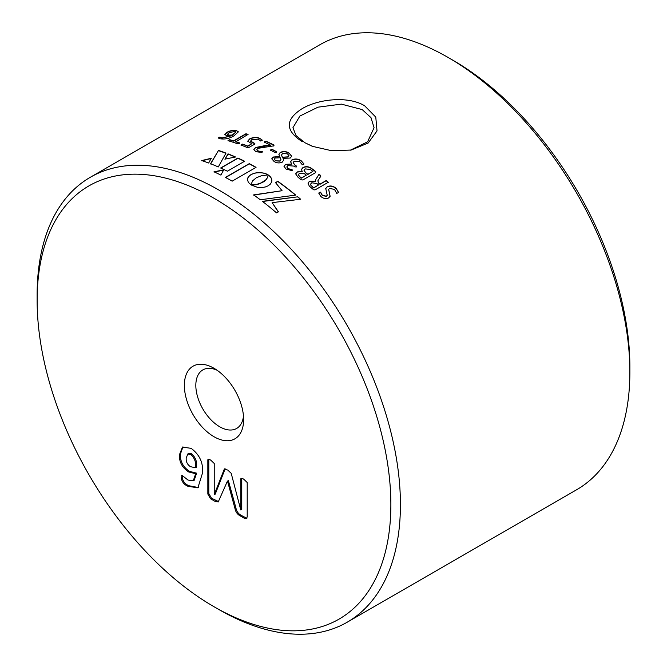 <?xml version="1.0" encoding="UTF-8"?>
<svg xmlns="http://www.w3.org/2000/svg" width="667" height="667" viewBox="0 0 667 667"><rect width="100%" height="100%" fill="white"/><g stroke="black" fill="none" stroke-linecap="round" stroke-linejoin="round"><path stroke-width="1" d="M350.325 150.192L367.6 141.813L374.062 127.697L370.977 117.642L362.181 109.58L341.379 104.127L317.967 107.179L299.883 116.058L292.938 127.697L296.015 135.543L304.819 142.696L313.282 146.648M302.368 141.721C285.084 130.665 284.959 119.676 301.993 108.754C318.226 98.983 348.182 95.698 364.632 105.778L375.779 117.117L377.03 130.907L368.151 143.038L351.159 150.042L331.557 150.7L312.339 146.315L304.819 142.696M213.999 436.718A41.913 24.195 60 0 1 184.359 385.384A41.913 24.195 60 0 1 213.999 368.276L213.999 368.276A41.913 24.195 60 0 1 243.63 419.61A41.913 24.195 60 0 1 213.999 436.718M217.017 370.193A33.8 19.518 -120 0 0 202.835 369.91A33.8 19.518 -120 0 0 197.649 396.998A33.8 19.518 -120 0 0 219.735 426.78A33.8 19.518 -120 0 0 236.635 428.456A33.8 19.518 -120 0 0 243.48 416.025M390.862 504.611A250.125 144.414 -120 0 0 213.999 198.266A250.125 144.414 -120 0 0 37.127 300.383L37.127 294.864A256.887 148.316 60 0 1 90.337 177.264A256.887 148.316 60 0 1 288.286 246.09A256.887 148.316 60 0 1 400.425 504.611A256.887 148.316 60 0 1 347.215 622.203A256.887 148.316 60 0 1 218.776 609.48L213.99 606.72A250.125 144.414 -120 0 0 390.862 504.611M448.224 57.52L453.01 60.28A250.125 144.414 60 0 1 629.873 366.617L629.873 372.136A256.887 148.316 -120 0 0 448.224 57.52A256.887 148.316 -120 0 0 319.785 44.797L90.337 177.264M232.183 181.149L256.053 167.359A256.887 148.316 -120 0 0 249.283 163.64L225.413 177.422A256.887 148.316 -120 0 1 232.183 181.149M220.894 175.104L223.712 169.877L213.999 171.811A256.887 148.316 -120 0 1 220.894 175.104M261.898 182.65L256.795 184.359L251.034 184.917L257.337 187.277L261.981 187.527L265.308 186.977L268.259 185.776L270.435 184.025L271.611 181.966L271.619 179.031L270.46 176.888L268.292 174.987A256.887 148.316 -120 0 0 268.267 174.971L267.617 177.364L266.033 179.673L260.864 183.125M235.568 156.995A256.887 148.316 -120 0 0 228.022 153.86L224.954 159.113L235.568 156.995M218.501 150.442L210.555 163.74A256.887 148.316 -120 0 1 218.276 166.942L226.013 153.093A256.887 148.316 -120 0 0 218.501 150.442L210.589 163.974M208.671 163.015A256.887 148.316 -120 0 0 201.734 160.564L211.239 158.262L208.671 163.015M227.372 171.202L244.622 161.247A256.887 148.316 -120 0 0 237.894 158.037L220.644 168.001A256.887 148.316 -120 0 1 227.372 171.202M300.667 199.258A256.887 148.316 -120 0 0 297.807 196.815L262.364 201.334A256.887 148.316 -120 0 1 276.513 212.84L278.381 211.756L272.103 202.626L300.667 199.258M260.288 199.758L295.756 195.106A256.887 148.316 -120 0 0 277.814 181.299L275.521 182.616L282.058 190.704L253.635 194.897A256.887 148.316 -120 0 1 260.288 199.758M250.942 184.809L252.643 180.807L256.286 177.789L261.431 175.738L268.176 174.912L264.157 173.178L259.596 172.561L255.036 173.036L251.017 174.571L248.349 176.897L247.449 179.581L248.316 182.333L250.942 184.809M236.502 130.615L238.361 131.833L234.084 135.751C229.656 138.478 225.071 139.495 220.327 138.786C218.801 138.569 218.326 138.127 218.876 137.46L219.918 137.094L221.861 137.952L230.79 135.935L226.672 135.659L224.796 134.534L226.922 132.333C230.182 130.565 233.375 129.99 236.502 130.615L238.377 131.949M218.367 137.911L219.977 137.335L221.911 138.194L230.79 135.935M248.082 134.325L245.915 133.784L233.608 140.887A256.887 148.316 -120 0 0 229.665 139.678L229.715 139.92A256.62 148.157 -120 0 1 233.65 141.129L245.956 134.025L248.016 134.701M247.974 134.459L235.709 141.804A256.62 148.157 -120 0 1 239.678 143.188L239.22 143.797M239.678 143.188L239.186 143.563L239.645 142.946A256.887 148.316 -120 0 0 235.668 141.562M239.186 143.563L237.952 143.922A256.887 148.316 -120 0 0 227.989 140.654L229.665 139.678M227.989 140.654L229.715 139.92M242.688 144.08A256.887 148.316 -120 0 1 247.715 146.081L251.801 143.722L247.765 141.154L249.558 138.944C253.01 137.219 256.37 136.985 259.621 138.261L262.314 140.153L260.664 141.012L258.246 139.153L251.834 139.62L250.584 141.096L254.852 143.48L254.719 144.122L248.841 147.515L247.449 147.649A256.887 148.316 -120 0 0 241.037 145.064L241.446 144.422L242.721 144.314L241.062 145.298M250.609 141.212L252.685 142.93L254.852 143.48L254.719 144.122M241.037 145.064L241.479 144.656M274.012 145.256L273.995 145.031A256.887 148.316 -120 0 0 266.025 141.221L266.041 141.454A256.62 148.157 -120 0 1 274.012 145.256L273.787 146.073M273.77 145.848L257.812 148.357L256.778 149.691L257.887 150.859L262.59 151.901M256.803 149.808L257.904 151.092L262.49 151.776L261.948 152.443L255.886 151.684L253.819 149.641L255.403 147.565L265.991 145.406L270.635 145.173A256.887 148.316 -120 0 0 264.349 142.204L266.025 141.221M264.349 142.204L264.741 141.529L266.041 141.454M276.755 152.059L276.755 151.843A256.887 148.316 -120 0 0 272.069 149.325L272.078 149.55A256.62 148.157 -120 0 1 276.755 152.059L276.413 152.718M276.413 152.493L275.279 152.693A256.887 148.316 -120 0 0 270.594 150.183L272.069 149.325M270.594 150.183L270.935 149.55L272.078 149.55M289.078 153.093L291.687 156.195L290.253 158.046L283.041 158.337L283.608 160.205L282.241 162.164C279.373 163.348 276.647 163.115 274.062 161.464L271.761 158.788L273.111 157.037L279.648 156.537L278.898 154.385L280.223 152.451C283.283 151.067 286.235 151.284 289.078 153.093L291.679 156.32M295.122 165.149A256.887 148.316 -120 0 1 296.49 166.091L296.19 166.842L295.031 166.95A256.887 148.316 -120 0 0 293.78 166.091L287.861 165.599L286.827 166.908L287.927 168.484L292.421 169.96L291.979 170.61L286.051 169.059L284 166.275L285.559 164.332L291.838 164.065L290.529 161.739L291.863 159.93C295.097 158.471 298.207 158.763 301.209 160.805L303.985 163.957L303.302 164.607L302.334 164.782L299.766 161.681L294.18 161.172L293.147 162.54L295.097 165.358L293.147 162.54M295.097 165.358A256.62 148.157 -120 0 1 296.473 166.3L296.19 166.842M286.827 167.008L287.911 168.693L292.421 169.96L291.979 170.61M315.708 171.786L315.741 171.586A256.887 148.316 -120 0 0 312.031 168.768L311.998 168.968A256.62 148.157 -120 0 1 315.708 171.786L315.641 172.778M315.674 172.578L302.876 179.957L301.392 179.857A256.887 148.316 -120 0 0 298.141 177.389L295.631 173.845L297.24 171.886L302.251 171.477L301.442 169.468L303.01 167.467C306.161 166.116 309.171 166.55 312.031 168.768M318.843 183.1A256.887 148.316 -120 0 1 320.035 184.1L326.213 180.54L328.272 182.283L315.057 189.912L313.598 189.77A256.887 148.316 -120 0 0 310.655 187.285L309.238 185.985L308.021 183.05L309.555 181.207L315.708 181.274L315.508 179.848L318.868 174.512L320.227 175.113L320.794 176.205L317.817 180.907L318.801 183.292L317.817 180.907M336.218 188.478L338.619 192.538L336.727 193.38L334.509 189.428L329.515 188.386L328.681 189.361L330.115 196.248L328.606 197.957C325.846 199.133 323.212 198.583 320.71 196.323L318.734 193.03L320.569 192.163L322.353 195.306L326.405 196.19L327.214 195.248L325.746 188.494L327.264 186.702C330.382 185.359 333.375 185.951 336.218 188.478L338.586 192.63M186.193 458.271C186.001 461.847 187.427 464.657 190.47 466.708L195.539 467.717C196.298 462.648 194.722 458.212 190.812 454.402L187.76 453.985L186.193 458.271M218.651 501.642L211.481 498.191L208.804 493.513L208.804 459.338M246.907 518.309L241.171 515.333C238.361 513.873 236.602 511.381 235.901 507.862L228.372 480.599L227.422 481.149L218.209 501.993L215.099 501.384L216.05 500.825M215.099 501.384L210.53 498.741L207.846 494.072L207.846 459.805C208.554 459.113 209.621 459.313 211.055 460.413L214.24 463.49L214.24 494.639L224.229 469.293L227.739 470.043L231.207 473.328L240.762 509.947L241.771 509.43L241.771 478.372M214.299 494.672L215.249 494.114L225.163 468.809M208.046 459.296L207.846 459.805L208.704 459.313M207.846 494.072L208.804 493.513M210.53 498.741L211.481 498.191M240.812 509.98L240.812 478.831C241.529 478.147 242.605 478.356 244.03 479.448L247.207 482.533L247.207 516.8L246.507 518.709L244.656 518.451L240.212 515.883C237.402 514.424 235.651 511.939 234.951 508.412L227.53 481.215L228.481 480.665M234.951 508.412L235.901 507.862M240.212 515.883L241.171 515.333M244.656 518.451L245.614 517.9M241.671 478.339L240.812 478.831L241.012 478.339M225.087 468.801L224.529 468.868M195.539 467.717L196.498 467.167C197.249 462.098 195.673 457.662 191.771 453.852L190.812 454.402M191.771 453.852L188.719 453.435L187.76 453.985M193.255 480.824L195.673 473.72L188.786 471.986C182.508 468.076 179.348 462.439 179.306 455.086L182.466 447.082L191.154 448.349C199.7 454.744 203.46 463.048 202.435 473.253L197.899 487.827L187.977 486.293C184.242 484.717 182.008 482.008 181.274 478.156L182.183 475.471L188.011 480.057L193.255 480.824L194.205 480.273L196.632 473.161L189.745 471.436C183.467 467.525 180.307 461.889 180.257 454.535L182.958 446.832M198.366 487.535L188.936 485.743C185.201 484.167 182.966 481.457 182.233 477.605L182.316 475.563M179.306 455.086L180.257 454.535M188.786 471.986L189.745 471.436M195.673 473.72L196.632 473.161M181.657 475.396L182.183 475.471M181.274 478.156L182.233 477.605M187.977 486.293L188.936 485.743M37.127 300.383A250.125 144.414 -120 0 0 213.99 606.72M347.215 622.203L576.663 489.736A256.887 148.316 -120 0 0 629.873 372.136M255.861 167.475A256.62 148.157 -120 0 0 249.291 163.865L249.283 163.64M249.291 163.865L225.621 177.53M223.728 170.11L214.015 172.044M260.847 183.333L259.822 183.525M259.805 183.733L258.779 183.859M258.771 184.067L257.77 184.142M257.762 184.35L256.795 184.359M256.778 184.576L255.853 184.542M255.836 184.751L254.969 184.684M254.952 184.892L254.135 184.776M254.127 184.992L253.385 184.851M253.377 185.059L252.718 184.892M252.71 185.101L252.151 184.917M252.134 185.126L251.684 184.926M271.761 181.449L271.836 180.507M271.819 180.715L271.786 179.765M271.769 179.973L271.619 179.031M271.602 179.24L271.352 178.297M271.336 178.514L270.96 177.589M270.944 177.797L270.46 176.888M270.443 177.105L269.852 176.221M269.835 176.43L269.126 175.579M269.109 175.796L268.292 174.987M266.967 178.689L266.55 179.064M266.542 179.281L266.033 179.673M266.025 179.882L265.424 180.282M265.408 180.499L264.699 180.899M264.691 181.116L263.874 181.516M263.857 181.724L262.923 182.108M262.906 182.316L261.881 182.866M235.218 157.07A256.62 148.157 -120 0 0 228.047 154.094L228.022 153.86M228.047 154.094L224.979 159.355M225.905 153.277A256.62 148.157 -120 0 0 218.543 150.684M211.272 158.496L201.767 160.805M244.414 161.364A256.62 148.157 -120 0 0 237.919 158.271L237.894 158.037M237.919 158.271L220.877 168.109M297.807 196.815L262.331 201.534M300.425 199.283A256.62 148.157 -120 0 0 297.765 197.007M272.103 202.626L278.331 211.948M295.514 195.131A256.62 148.157 -120 0 0 277.789 181.507L277.814 181.299M277.789 181.507L275.629 182.75M253.618 195.106L282.058 190.704M268.159 175.121L267.25 174.37M267.242 174.587L266.266 173.904M266.258 174.12L265.233 173.503M265.224 173.72L264.157 173.178M264.149 173.395L263.048 172.92M263.04 173.137L261.914 172.736M261.906 172.953L260.755 172.611M260.755 172.828L259.596 172.561M259.588 172.778L258.437 172.578M258.429 172.795L257.287 172.661M257.279 172.878L256.145 172.82M256.145 173.036L255.036 173.036M255.036 173.253L253.96 173.32M253.96 173.537L252.926 173.67M252.918 173.887L251.934 174.087M251.934 174.304L251.017 174.571M251.009 174.787L250.183 175.104M250.175 175.321L249.458 175.671M249.458 175.888L248.849 176.271M248.849 176.488L248.349 176.897M248.341 177.114L247.957 177.547M247.949 177.764L247.674 178.214M247.674 178.431L247.507 178.889M247.499 179.106L247.44 179.798M218.468 138.036L218.934 137.702M224.837 134.659L226.98 132.575C230.24 130.807 233.433 130.232 236.552 130.857M227.539 134.375L228.631 135.151L232.316 135.301L235.81 132.158M228.631 135.151L232.266 135.059L235.801 132.033L234.859 131.424L229.131 132.675L227.497 134.259L228.581 134.909M228.031 140.895L228.514 140.295M259.621 138.261L262.289 140.27M254.877 143.713L254.744 144.355M247.715 146.081L247.74 146.315A256.62 148.157 -120 0 0 242.721 144.314M247.74 146.315L251.801 143.722M247.782 141.271L249.591 139.186C253.043 137.452 256.395 137.227 259.655 138.494M253.835 149.75L255.419 147.799L270.635 145.173M264.365 142.438L264.766 141.763M270.602 150.409L270.944 149.783M283.041 158.337L283.6 160.313M271.761 158.904L273.111 157.262L279.648 156.537M278.906 154.502L280.223 152.676C283.333 151.301 286.276 151.517 289.078 153.31M274.32 159.255L275.579 160.855L280.023 161.139L280.924 159.73M281.557 155.061L282.291 157.237L287.969 157.053L288.953 155.703M282.291 157.237L287.977 156.837L288.961 155.594L287.46 153.852L282.541 153.543L281.557 154.952L282.299 157.02M275.579 160.855L280.032 160.922L280.932 159.621L280.307 157.762L275.179 158.029L274.312 159.146L275.588 160.639M301.209 160.805L303.952 164.057M296.473 166.3L296.173 167.05M292.404 170.168L291.954 170.819M284 166.375L285.551 164.549L291.812 164.082M290.52 161.848L291.854 160.138C295.081 158.688 298.191 158.979 301.192 161.014M295.623 173.945L297.215 172.086L302.251 171.477M301.434 169.551L302.985 167.675C306.136 166.325 309.146 166.758 311.998 168.968M298.307 174.746L299.666 176.572A256.887 148.316 -120 0 1 301.501 177.956L306.353 175.154A256.887 148.316 -120 0 0 304.327 173.628L299.483 173.32L298.316 174.646L299.666 176.572M299.633 176.772A256.62 148.157 -120 0 1 301.467 178.156L306.353 175.154M304.044 170.418L305.686 172.686A256.887 148.316 -120 0 1 307.829 174.304L312.89 171.377A256.887 148.316 -120 0 0 310.288 169.426L305.236 168.901L304.052 170.327L305.686 172.686M305.661 172.886A256.62 148.157 -120 0 1 307.795 174.504L312.89 171.377M320.227 175.113L320.76 176.396M320.035 184.1L319.993 184.292A256.62 148.157 -120 0 0 318.801 183.292M319.993 184.292L326.171 180.724L328.231 182.466M308.004 183.15L309.521 181.399L315.708 181.274M315.491 179.948L318.834 174.712L320.193 175.304M310.647 184.142L310.972 185.493L312.264 186.543L310.972 185.493M312.223 186.735A256.62 148.157 -120 0 1 313.665 187.944L318.559 184.959A256.887 148.316 -120 0 0 316.883 183.55L311.797 182.775L310.664 184.042L311.014 185.301M313.665 187.944L313.707 187.752A256.887 148.316 -120 0 0 312.264 186.543M313.707 187.752L318.559 184.959M328.664 189.453L330.09 196.34M318.718 193.13L320.519 192.346L322.303 195.489L326.355 196.373L327.189 195.339M325.721 188.586L327.214 186.893C330.348 185.543 333.333 186.135 336.168 188.661M312.956 146.532L312.348 146.315"/></g></svg>

